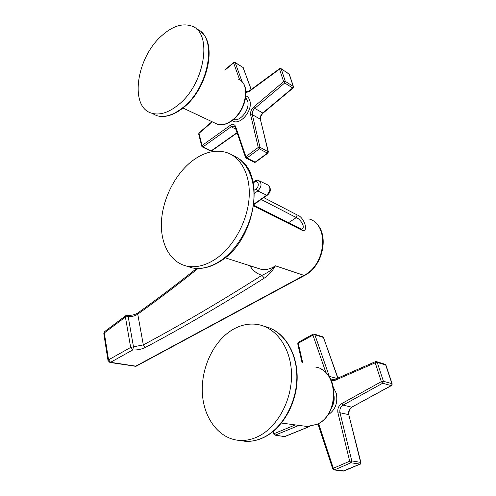 <?xml version="1.0" encoding="UTF-8"?>
<svg xmlns="http://www.w3.org/2000/svg" width="496" height="496" viewBox="0 0 496 496"><rect width="100%" height="100%" fill="white"/><g stroke="black" fill="none" stroke-linecap="round" stroke-linejoin="round"><path stroke-width="0.74" d="M215.45 259.123C205.71 265.472 196.397 267.846 187.507 266.253C170.506 262.998 160.251 244.15 161.454 221.594C162.657 199.001 174.908 174.437 191.902 161.175C203.354 152.446 214.632 149.476 225.742 152.266C241.087 156.587 251.094 175.472 249.017 199.032C246.983 222.574 232.866 247.554 215.45 259.123M253.692 205.989L301.729 230.101C309.25 233.399 304.587 217.081 297.098 214.911L263.829 197.644M261.181 199.485L296.323 217.583C300.402 219.04 305.865 227.335 301.872 229.14L301.252 229.053M304.476 275.528L275.435 265.825C270.729 268.9 266.073 270.103 261.479 269.433L256.81 267.939M145.316 347.467C182.584 327.701 222.251 304.575 264.306 278.101L261.913 275.299C220.013 301.872 180.476 325.072 143.319 344.906L145.316 347.467C141.527 349.314 137.324 350.151 132.705 349.971L130.659 347.436L108.55 359.842L110.558 362.316L109.802 362.446M127.367 315.264L128.173 316.436L125.414 317.049L125.792 315.667L104.718 331.533L104.315 332.915L125.414 317.049L130.659 347.436L133.474 346.816L128.173 316.436C131.738 316.801 134.931 316.039 137.752 314.154C157.455 300.043 177.568 284.822 198.084 268.491M196.67 268.454C176.768 284.276 157.244 299.051 138.105 312.778L137.752 314.154L143.319 344.906L133.474 346.816L132.705 349.971L110.558 362.316L136.183 366.203L304.37 275.584C323.876 266.073 330.094 232.202 314.092 221.631M249.86 265.713C252.867 270.58 256.885 273.773 261.913 275.299C267.208 273.147 271.715 269.991 275.435 265.825C271.982 271.61 268.274 275.702 264.306 278.101M104.315 332.915L103.8 333.678L108.016 360.58L108.55 359.842L104.315 332.915M254.256 190.142L256.116 188.827C260.171 186.068 257.901 179.292 254.25 182.249L253.245 182.968M342.879 471.169L359.836 464.151L360.629 462.284L348.769 414.662L340.002 412.728L337.974 413.025C337.28 408.896 338.52 405.759 341.701 403.62L381.356 381.647L383.42 381.275L382.695 383.228L381.356 381.647L375.218 362.805L375.41 361.665L376.309 361.584L377.258 362.44L375.218 362.805L334.812 380.426L335.067 379.297L375.41 361.665M327.72 415.146C335.228 410.235 338.08 402.944 336.269 393.278L333.535 387.661M295.318 424.911L274.263 433.591L275.404 435.079L273.78 434.05L274.263 433.591L273.631 431.074M283.861 436.691L284.89 436.461M332.76 468.869L333.318 468.292L334.583 469.848L333.92 469.904M360.071 464.12L350.97 462.787L334.583 469.848L343.926 470.94M318.575 423.565L333.318 468.292L349.692 461.206L351.776 460.896L350.97 462.787L349.692 461.206L337.974 413.025M341.701 403.62L343.009 405.145C340.442 406.869 339.438 409.398 340.002 412.728L351.776 460.896L360.883 462.433C360.573 463.896 360.288 464.467 360.034 464.132L343.734 471.095M391.48 385.572L392.156 383.861M302.74 362.836L298.239 343.244L297.73 343.815M337.962 378.033L323.46 337.466L314.842 334.732L312.945 335.129L313.106 334.155L298.418 342.271L298.239 343.244L312.945 335.129L326.027 372.942M258.1 436.517C252.092 439.419 246.072 440.733 240.052 440.454C219.244 439.406 203.602 418.32 202.349 393.068C201.004 367.796 213.578 341.062 232.438 329.772C240.405 325.054 248.589 323.262 256.996 324.396C275.658 326.982 290.929 347.491 291.512 373.748C292.206 399.968 277.531 427.192 258.1 436.517M279.632 68.634L280.903 68.541L281.238 68.919L279.558 69.167L279.645 68.628M232.24 120.565C239.128 126.604 253.202 110.955 249.841 100.713L249.779 100.496C249.066 98.183 247.771 96.627 245.892 95.827M211.966 121.675L199.076 132.86L198.704 134.063M212.294 121.836L199.014 133.35L202.064 145.52L203.031 146.828L202.281 146.909M210.422 150.927L211.656 150.852M245.551 157.492L245.892 156.637L246.952 157.995L246.053 158.088M254.237 162.229L255.589 162.155M235.916 129.264L231.198 126.74L230.218 125.389C232.754 123.839 234.552 124.229 235.619 126.567L245.892 156.637L258.249 147.461L259.954 147.25L259.315 148.831L246.952 157.995L255.136 162.136L267.462 153.115L259.315 148.831L258.249 147.461L250.654 114.886C250.232 112.003 251.236 109.399 253.661 107.068L254.746 108.382C252.793 110.261 251.98 112.363 252.328 114.688L259.954 147.25L268.373 151.894M253.661 107.068L283.619 81.629L285.312 81.381L284.729 82.981L283.619 81.629L279.558 69.167L249.054 91.543L249.159 90.997L279.601 68.659M293.08 88.021L292.652 87.953L293.229 86.366L293.477 86.701M251.249 89.472L243.071 67.499L235.191 62.663L233.616 62.936L233.672 62.471L235.191 62.663L242.091 81.803M161.739 35.706C172.298 26.269 182.15 23.014 191.295 25.935C213.113 31.955 205.028 84.072 178.355 104.811C168.652 112.648 159.836 115.463 151.9 113.255C129.22 107.582 136.09 57.982 161.739 35.706M185.95 265.918L192.343 267.945C201.24 269.545 210.552 267.201 220.28 260.908L220.472 260.778C237.355 249.513 251.119 225.699 253.568 202.821C256.048 179.924 247.126 160.878 232.643 155.353M288.591 222.685L296.323 217.583L297.104 214.911M108.016 360.58L109.969 362.471L135.538 366.271L305.474 274.586C326.523 262.682 328.693 224.167 309.132 218.99M300.936 228.885L301.735 230.101M254.25 182.249L254.417 181.245C256.153 180.253 257.548 179.998 258.596 180.47C262.074 183.055 261.82 186.546 257.839 190.941L254.436 193.347M253.946 204.048L266.674 195.188L257.784 190.979L256.103 188.833M267.356 195.188L266.674 195.188C270.692 190.861 270.946 187.389 267.449 184.772L259.563 180.941M375.658 361.671L376.309 361.584M392.138 383.799L385.975 365.242L384.791 364.182L376.613 361.677M385.733 365.031L377.258 362.44L383.42 381.275L391.921 383.662L385.733 365.031M337.795 378.107L323.46 337.466L322.698 336.772L314.309 334.106M313.094 334.161L314.08 334.031L314.842 334.732L329.313 376.39L337.013 378.448M328.867 376.359L329.313 376.39C330.026 378.268 331.254 379.353 333.002 379.645L335.011 379.322M331.347 380.742L334.812 380.426M273.786 434.087L273.135 431.483M298.976 425.401L275.404 435.079L284.425 436.654L309.622 426.424M360.877 462.396L348.769 414.662C348.198 411.37 349.184 408.871 351.738 407.173L391.449 385.584C391.865 385.665 392.1 385.082 392.15 383.842M382.695 383.228L343.009 405.145L351.738 407.173L391.201 385.59L382.695 383.228M331.849 407.297C333.69 403.967 334.447 400.396 334.118 396.571M320.304 368.776C339.828 377.103 337.813 415.722 317.031 424.365L307.198 426.504L316.938 424.316C340.2 414.544 338.179 369.563 315.103 366.99M239.153 440.398L245.557 441.341C251.571 441.62 257.579 440.318 263.574 437.441L263.773 437.348C282.701 428.184 297.079 402.089 296.85 376.526C296.72 350.926 282.509 330.206 264.455 326.418M293.446 86.608L289.373 74.326L281.065 68.646M289.118 73.985L281.238 68.919L285.312 81.381L293.229 86.366L289.118 73.985M251.131 89.553L243.071 67.499L235.036 62.422M245.83 90.718L247.616 91.772M245.904 91.431L246.5 91.779C246.698 92.101 247.572 91.853 249.11 91.035M239.667 79.794L233.616 62.936L224.917 70.196M245.973 92.591L249.054 91.543M230.218 125.389L202.064 145.52L201.729 146.165L198.685 134.001L199.039 132.891M201.748 146.227L202.411 146.971L210.552 150.989L211.618 150.883L237.162 132.909M234.645 126.399L234.081 126.102L231.198 126.74L203.031 146.828L211.172 150.852L237.063 132.63M235.619 126.567L235.29 127.429M267.908 153.134L267.462 153.115L268.1 151.553L260.369 119.214L252.328 114.688L250.654 114.886M268.355 151.826L260.369 119.214C260.022 116.907 260.822 114.83 262.768 112.976L263.215 113.026M284.729 82.981L254.746 108.382L262.768 112.976L292.652 87.953L284.729 82.981M233.641 119.443C240.312 122.047 250.263 109.077 247.64 101.017L245.675 97.638M241.254 80.978C250.43 88.344 245.272 110.906 232.692 120.218C227.447 124.217 222.413 125.587 217.608 124.335C222.134 125.507 227.007 124.112 232.221 120.162L232.345 120.069C246.524 109.616 250.344 83.334 238.483 79.174M151.757 113.212L156.705 115.673C164.66 117.893 173.482 115.122 183.173 107.353L183.322 107.235C209.659 86.75 217.738 35.557 196.342 29.004M187.507 266.253L192.343 267.945C201.55 269.619 211.073 267.276 220.906 260.915C254.814 240.405 266.054 175.572 239.022 158.863M253.797 205.208L300.923 228.879M225.159 257.802L256.829 267.945M125.792 315.667L127.354 315.264M138.012 312.846C134.993 314.793 131.483 315.605 127.484 315.282M134.943 366.42L136.22 366.184M104.619 331.607L103.8 333.684M253.084 182.206L254.336 181.307M253.884 204.563L267.282 195.244C270.94 192.132 271.318 188.796 268.41 185.237M385.107 364.281L385.95 365.174M322.933 336.846L323.708 337.64M309.895 426.399L284.661 436.641L275.007 435.147M343.747 471.088L334.13 469.935L332.742 468.825L317.961 423.9M349.017 414.805C348.812 411.606 349.302 409.467 350.498 408.388L351.999 407.154M302.039 362.601L297.718 343.765M298.369 342.302L297.724 343.778M307.198 426.504L281.48 423.057M240.052 440.454L245.557 441.341C251.701 441.632 257.815 440.324 263.897 437.416C281.629 428.891 295.442 405.976 297.023 382.149C298.617 358.317 288.033 336.753 272.013 329.053M288.945 73.706L289.335 74.22M242.91 67.264L243.3 67.747M255.558 162.173L254.398 162.31L246.208 158.168L245.52 157.406L235.265 127.348L234.081 126.102L234.67 126.418M255.545 162.186L267.865 153.165L268.367 151.881M293.477 86.688L293.049 88.046L263.184 113.051C261.132 115.053 260.282 117.23 260.642 119.573M224.645 70.017L233.641 62.502M217.608 124.335L182.981 108.029M151.9 113.255L156.705 115.673C165.001 117.998 174.003 115.246 183.731 107.421C207.192 89.094 217.589 44.473 201.035 31.949"/></g></svg>
